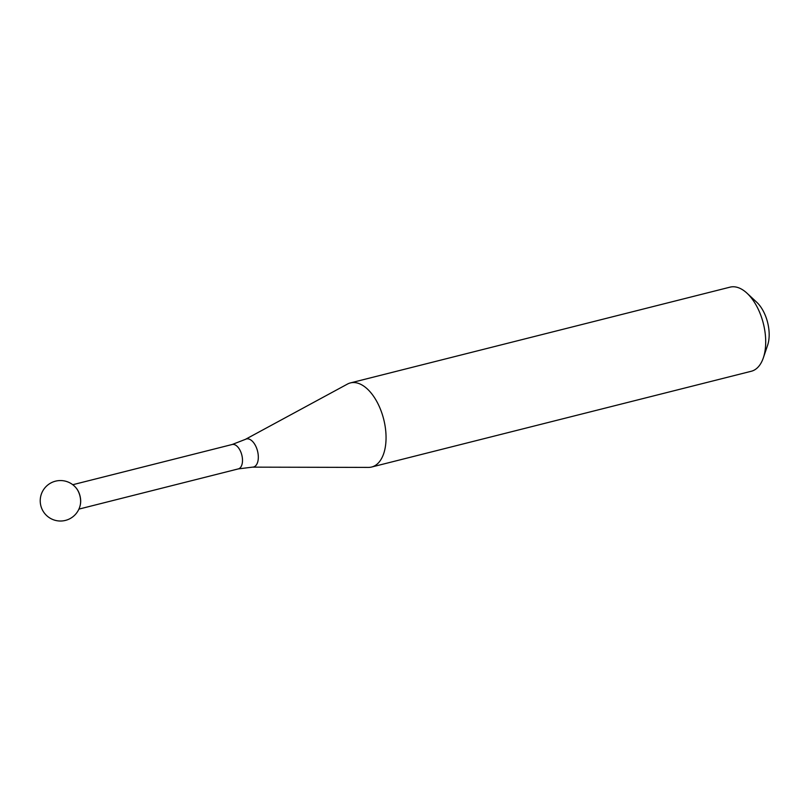 <?xml version="1.0" encoding="UTF-8"?>
<svg xmlns="http://www.w3.org/2000/svg" width="808" height="808" viewBox="0 0 808 808"><rect width="100%" height="100%" fill="white"/><g stroke="black" fill="none" stroke-linecap="round" stroke-linejoin="round"><path stroke-width="1.21" d="M80.366 504.475A20.24 20.24 0 0 1 48.147 516.847A20.24 20.24 0 0 1 44.4 488.476A20.24 20.24 0 0 1 76.235 488.103A13.019 7.009 75.8 0 1 80.366 504.475A13.019 7.009 -104.2 0 0 80.366 504.455A13.019 7.009 -104.2 0 0 76.245 488.113A13.019 7.009 -104.2 0 0 76.225 488.093M252.46 467.145L368.458 467.408A43.369 23.371 -104.2 0 0 371.64 467.024A43.369 23.371 -104.2 0 0 379.679 461.408A43.369 23.371 -104.2 0 0 381.103 410.949A43.369 23.371 -104.2 0 0 350.419 382.911A43.369 23.371 -104.2 0 0 347.44 384.083L245.44 439.34L232.169 444.501A12.574 6.777 75.8 0 1 241.067 452.631A12.574 6.777 75.8 0 1 240.653 467.266A12.574 6.777 75.8 0 1 238.32 468.892L252.46 467.145A14.473 7.797 -104.2 0 0 256.197 465.145A14.473 7.797 -104.2 0 0 256.318 447.41A14.473 7.797 -104.2 0 0 245.44 439.34M350.419 382.911L730.079 287.143A43.369 23.371 75.8 0 1 747.016 293.213A43.369 23.371 75.8 0 1 763.328 357.873A43.369 23.371 75.8 0 1 759.328 365.64A43.369 23.371 75.8 0 1 751.299 371.256L371.64 467.024M747.016 293.213L756.722 302.232A28.916 15.574 75.8 0 1 767.59 345.339L763.328 357.873M80.396 504.303A12.574 6.777 -104.2 0 0 80.426 504.152A12.574 6.777 -104.2 0 0 76.447 488.365A12.574 6.777 -104.2 0 0 76.346 488.244M238.32 468.892L78.921 509.111M232.169 444.501L72.76 484.719"/></g></svg>
